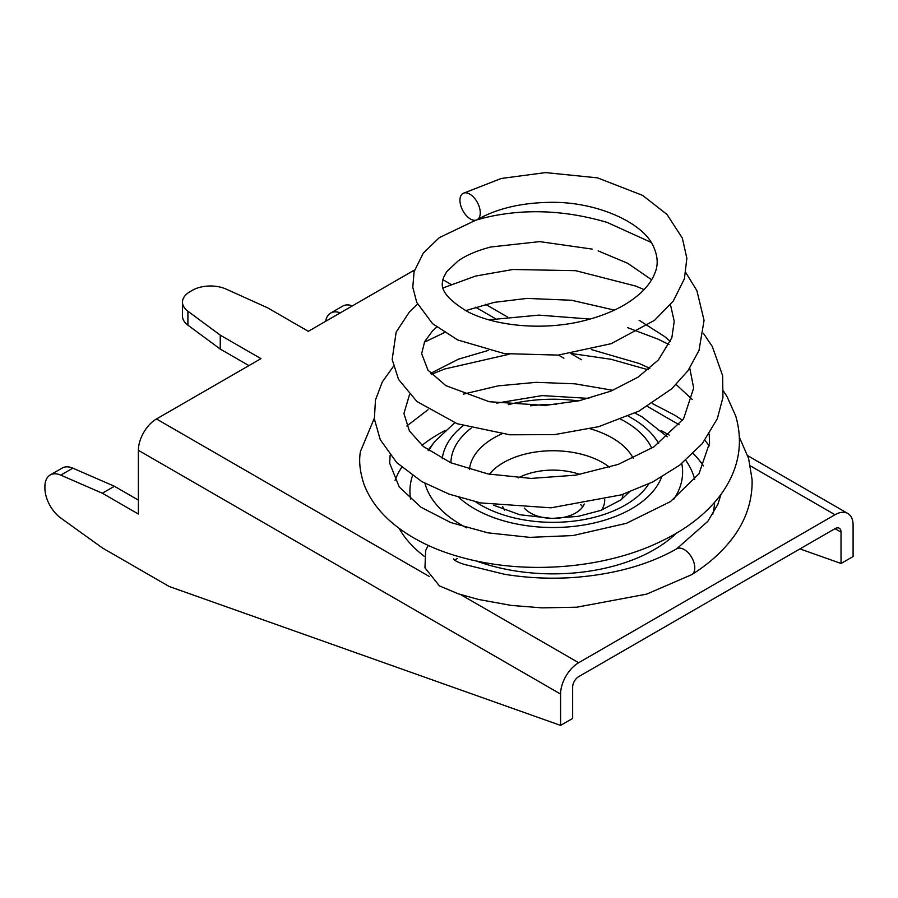 <?xml version="1.0" encoding="UTF-8"?>
<svg xmlns="http://www.w3.org/2000/svg" width="898" height="898" viewBox="0 0 898 898"><rect width="100%" height="100%" fill="white"/><g stroke="black" fill="none" stroke-linecap="round" stroke-linejoin="round"><path stroke-width="1.35" d="M676.587 548.925A14.929 8.621 60 0 1 676.755 548.813A14.929 8.621 60 0 1 684.22 549.554A14.929 8.621 60 0 1 694.783 567.839A14.929 8.621 60 0 1 691.842 574.574A14.929 8.621 60 0 1 691.685 574.675L646.683 594.117L576.729 607.205L541.853 607.856L511.31 605.42L478.533 599.471L458.306 593.825L439.425 585.889L424.956 567.828L425.652 550.463L428.2 545.423M472.393 219.898A14.929 8.34 -118 0 0 477.253 219.662A14.929 8.34 -118 0 0 479.016 206.125A14.929 8.34 -118 0 0 467.824 193.216A14.929 8.34 -118 0 0 462.986 193.44A14.929 8.34 -118 0 0 461.202 206.978A14.929 8.34 -118 0 0 472.393 219.898M524.331 508.077A31.991 18.465 0 0 0 530.426 512.994A31.991 18.465 0 0 0 561.924 517.675A31.991 18.465 0 0 0 584.239 504.014M414.539 270.085A25.593 14.772 -60 0 0 412.811 270.983L308.317 331.317L267.604 307.812L226.195 289.122A25.593 14.772 0 0 0 192.34 290.323L189.972 291.693A25.593 14.772 0 0 0 182.485 302.132A25.593 14.772 0 0 0 187.907 311.236L187.907 325.166A25.593 14.772 180 0 1 182.485 316.062L182.485 302.132M841.033 532.144A8.531 4.928 120 0 0 839.271 528.237A8.531 4.928 120 0 0 835.005 528.664L841.033 532.144L841.033 563.484L853.1 556.524L853.1 525.184A25.593 14.772 120 0 0 847.802 513.465A25.593 14.772 120 0 0 835.005 514.734L578.671 662.724A25.593 14.772 120 0 0 560.577 694.064L560.577 725.404L169.15 586.473L102.35 547.903L60.783 518.023A25.593 14.772 -120 0 1 44.9 488.108L44.9 486.694A25.593 14.772 -120 0 1 50.198 474.986A25.593 14.772 -120 0 1 60.783 475.132L102.35 493.238L138.382 514.038L138.382 450.313A25.593 14.772 -60 0 1 156.477 418.973L429.278 576.471M835.005 528.664L578.671 676.654A8.531 4.928 120 0 0 572.643 687.105L572.643 718.445L560.577 725.404M248.914 365.609L220.257 349.075L220.257 335.145L260.97 358.65L156.477 418.973M220.257 335.145L187.907 311.236M220.257 349.075L187.907 325.166M582.667 506.899A31.991 18.465 0 0 0 580.714 504.609M50.198 474.986L62.265 468.015A25.593 14.772 60 0 1 72.85 468.172L60.783 475.132M138.382 500.107L114.416 486.267L72.85 468.172M340.32 312.841A25.593 14.772 -120 0 0 330.655 313.065L342.722 306.095A25.593 14.772 60 0 1 352.386 305.87M330.655 313.065A25.593 14.772 -120 0 0 325.626 321.316M841.033 563.484L799.95 548.903M114.416 486.267L102.35 493.238M424.125 556.176A161.584 93.291 180 0 1 399.139 528.361M395.03 480.441A161.584 93.291 180 0 1 401.698 467.263M422.004 445.363A161.584 93.291 180 0 1 444.914 430.613M661.175 430.613A161.584 93.291 180 0 1 667.293 433.97A161.584 93.291 180 0 1 669.223 435.103M412.485 475.682A143.108 82.627 0 0 0 410.599 499.187M681.773 463.559A129.57 74.803 180 0 1 673.713 499.322M466.724 527.867A129.57 74.803 180 0 1 461.426 524.971A129.57 74.803 180 0 1 424.956 483.349M458.844 497.391A111.105 64.14 0 0 0 474.481 508.728A111.105 64.14 0 0 0 584.194 524.948A111.105 64.14 0 0 0 661.534 477.186M658.705 443.556A111.105 64.14 0 0 0 631.597 418.019A111.105 64.14 0 0 0 628.297 416.189M620.855 419.276A102.136 58.965 180 0 1 625.266 421.678A102.136 58.965 180 0 1 651.757 448.237M648.783 483.91A102.136 58.965 180 0 1 480.823 505.069A102.136 58.965 180 0 1 475.637 501.847M633.213 458.261A83.671 48.301 0 0 0 612.2 437.921A83.671 48.301 0 0 0 590.3 428.829M489.399 474.223A70.123 40.489 180 0 1 602.625 462.605A70.123 40.489 180 0 1 609.596 467.297M579.928 474.47A51.657 29.825 0 0 0 518.225 477.904M502.622 506.427A51.657 29.825 0 0 0 504.485 510.12M501.668 433.947A83.671 48.301 0 0 0 469.497 469.43M428.862 450.717A129.57 74.803 180 0 1 434.755 441.535L428.088 450.156M601.604 510.12A51.657 29.825 0 0 0 604.702 499.67M693.211 453.524A161.584 93.291 180 0 1 703.471 465.882M714.561 502.442A161.584 93.291 180 0 1 712.675 514.374M460.573 594.543L578.671 662.724M412.811 270.983L414.079 271.712M475.469 307.161L495.46 318.7M558.455 355.069L563.888 358.212M647.436 406.446L679.169 424.765M750.459 465.927L835.005 514.734M138.382 450.313L560.577 694.064M450.908 462.796A102.136 58.965 180 0 1 471.192 428.099M530.651 405.84A102.136 58.965 180 0 1 556.434 404.437M578.402 400.923A111.105 64.14 0 0 0 508.279 404.661M463.087 425.719A111.105 64.14 0 0 0 442.231 458.743M476.367 561.003A143.108 82.627 0 0 0 676.284 533.232M694.738 479.622A143.108 82.627 0 0 0 685.758 460.304M622.965 494.327A70.123 40.489 180 0 1 621.786 499.232M691.842 574.574C708.017 564.427 721.229 552.753 731.477 539.552C743.095 524.847 752.749 504.328 752.086 479.566L748.595 458.418L739.447 437.438M648.131 369.763L610.943 359.267L571.409 353.52M509.043 354.272L444.443 369.067L431.523 374.32M374.298 418.277L360.48 451.436C358.706 460.652 359.851 471.517 363.915 484.067C369.74 499.524 380.09 513.207 394.952 525.106C416.784 542.527 444.993 554.717 479.588 561.665C538.856 573.822 610.247 566.515 661.871 540.91C687.397 528.653 707.186 513.039 721.24 494.068C738.785 469.486 743.623 443.5 735.754 416.1L727.122 396.77L723.474 391.023M669.021 344.585L658.133 339.186L627.579 327.658M590.166 319.071L538.89 315.119L488.972 319.834M444.353 332.63L424.372 342.172M393.436 366.339L382.279 381.998L375.476 399.992L374.354 418.895L380.258 439.706L396.759 462.638L421.746 481.553L449.067 494.125L480.666 502.925L551.013 507.819L621.349 494.854L652.734 481.957L679.64 465.209L702.258 443.657L717.278 418.827L722.935 397.522L722.643 375.746L712.305 346.471L703.415 333.338M644.079 289.605L635.56 286.024L575.629 270.68L512.96 269.49L475.659 276.034L443.141 287.899M651.106 242.37L607.194 222.435C564.258 209.806 522.995 208.347 483.405 218.057L476.816 219.887M477.253 219.662C496.515 208.729 520.369 202.97 548.779 202.376C595.486 201.006 643.462 222.39 653.542 246.737C657.886 256.368 658.335 265.146 654.878 273.071C652.779 278.807 648.928 284.565 643.35 290.357C630.205 303.625 611.033 313.582 585.833 320.227C543.941 331.351 493.821 326.075 466.489 311.011C448.753 300.123 440.738 290.525 442.467 282.208L443.432 277.695L446.733 271.623L458.249 260.813C466.41 255.144 477.265 250.542 490.791 246.995L539.732 241.618L592.096 249.083M720.993 494.416L717.895 504.227L707.826 521.356L676.665 548.869M390.114 455.252L389.687 463.222L399.228 486.952L420.982 507.235L450.605 522.501L487.883 532.84L529.73 537.363L573.047 535.556L626.49 523.287L670.503 501.578L699.037 473.673L709.543 442.995L709.218 434.149M409.555 394.536L403.92 413.507L409.421 430.928L423.407 446.553L450.852 462.773L488.018 473.953L531.021 478.421L575.854 475.154L618.251 464.389L653.856 446.89L683.569 418.85L693.671 388.082L689.754 368.158M670.413 341.554L664.868 336.728L639.05 320.238M436.653 327.13L432.544 330.902L424.664 341.577L421.656 353.666L427.953 370.133L445.846 385.635L489.253 401.72L545.209 405.402L579.188 400.755L610.954 391.101L638.119 377.115L658.436 359.907L671.85 337.783L674.23 321.293L670.469 304.725M651.634 279.761L627.713 263.294L598.147 250.879M676.755 548.813C648.345 564.898 613.873 574.462 573.328 577.515C549.991 579.042 527.047 577.953 504.508 574.271L464.726 564.516C459.81 563.001 456.42 561.519 454.568 560.06L453.423 558.915M454.691 560.15L457.363 558.477M667.326 436.776L642.261 416.964L635.021 413.08M629.128 492.171L620.832 499.95L600.773 510.423L578.391 516.316L552.023 518.427L519.762 514.722L493.676 505.237M442.849 279.671L450.976 284.363M485.537 304.321L507.55 317.028M570.892 353.599L581.534 359.739M747.753 455.701L847.802 513.465M588.965 398.398L542.168 395.591L496.774 403.123M454.657 422.812L434.755 441.535M417.57 304.164L409.51 311.808L396.164 332.103L392.168 359.514L398.577 379.45L416.908 401.496L457.228 423.744L509.862 434.789L554.504 434.621L598.764 426.651L638.961 411.104L671.771 388.755L688.025 370.661L699.003 350.433L704.066 320.395L696.882 290.626L685.87 272.689M475.693 220.234L439.29 237.656L423.306 253.079L414.079 271.69L412.788 287.259L416.751 302.401L432.567 323.673L457.699 339.96L504.362 353.61L558.287 355.092L611.145 343.698L654.507 320.35L673.264 301.088L684.422 278.728L686.858 258.276L682.334 238.093L666.978 214.442L642.62 195.382L597.462 177.849L545.557 172.596L501.241 178.466L462.986 193.44M709.33 445.879L704.908 440.289M682.559 420.32L675.083 415.392L652.262 403.505M612.874 390.316L575.012 383.828L536.061 382.335L498.121 385.871L463.267 394.155M428.054 409.701L406.816 426M692.257 399.475L676.183 384.557M649.849 368.315L639.376 363.555L591.412 349.591M488.153 350.456L458.541 359.144L430.636 373.366M614.445 310.113L571.555 300.258L526.991 298.405L494.282 302.357L465.714 310.607"/></g></svg>
